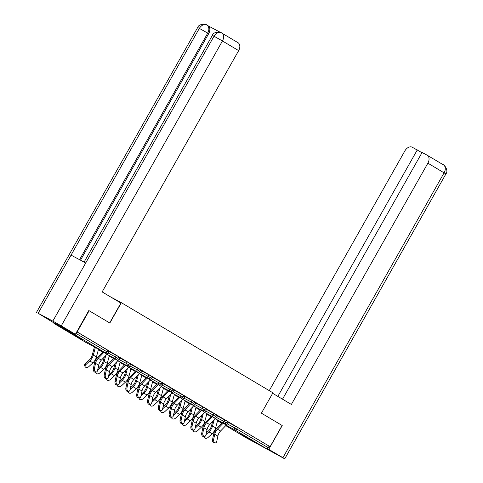 <?xml version="1.0" encoding="UTF-8"?>
<svg xmlns="http://www.w3.org/2000/svg" width="483" height="483" viewBox="0 0 483 483"><rect width="100%" height="100%" fill="white"/><g stroke="black" fill="none" stroke-linecap="round" stroke-linejoin="round"><path stroke-width="0.72" d="M69.323 332.328L82.158 339.428L69.323 332.328M240.769 434.289L253.605 441.384L240.769 434.289M237.896 42.643A6.684 4.595 120.7 0 1 238.022 42.709A6.684 4.595 120.7 0 1 238.662 50.624L222.44 40.977L61.256 325.874L75.39 334.278L88.824 310.539L109.834 323.03L121.348 302.678L110.504 296.882M121.348 302.678L272.925 392.818L261.412 413.17L282.114 425.481L270.106 446.703L237.624 427.449L236.742 428.995L268.216 447.711L269.091 446.159M268.216 447.711A1.672 1.147 120.7 0 1 266.375 448.622L247.242 438.395A1.672 1.147 120.7 0 1 247.211 438.383A1.672 1.147 120.7 0 1 247.181 438.359M89.132 310.714L77.129 331.936L270.106 446.703M53.782 322.735A1.672 1.147 -59.3 0 0 54.235 323.616A1.672 1.147 -59.3 0 0 54.265 323.634L73.398 333.856A1.672 1.147 -59.3 0 0 74.442 333.771M76.809 331.773L77.129 331.936M227.095 421.514L229.238 422.788M228.302 422.281L229.214 422.824M109.043 351.485L118.854 356.834L117.979 358.386L115.485 356.943L116.361 355.391M76.791 331.803L108.023 350.392L107.141 351.944L106.701 351.66L107.582 350.109M228.248 422.377L237.624 427.449M119.935 357.837L118.727 357.064M130.718 364.375L140.529 369.724L139.653 371.276L137.16 369.833L138.035 368.281M141.61 370.727L140.402 369.954M152.393 377.265L162.203 382.614L161.328 384.166L158.829 382.723L159.71 381.172M163.284 383.617L162.077 382.844M174.067 390.149L183.878 395.505L183.003 397.056L180.503 395.613L181.385 394.062M184.953 396.507L183.745 395.734M195.742 403.039L205.553 408.395L204.677 409.946L202.178 408.503L203.053 406.952M206.627 409.397L205.42 408.624M217.416 415.929L227.227 421.285L226.346 422.836L223.852 421.393L224.728 419.842M217.465 415.839L216.257 415.066M206.579 409.487L216.39 414.837L215.509 416.388L213.015 414.945L213.891 413.394M195.79 402.949L194.583 402.176M184.904 396.597L194.715 401.947L193.84 403.498L191.34 402.055L192.222 400.51M174.121 390.059L172.914 389.292M163.23 383.707L173.041 389.063L172.165 390.608L169.666 389.165L170.547 387.62M152.447 377.169L151.239 376.402M141.555 370.817L151.366 376.172L150.491 377.718L147.997 376.281L148.873 374.73M130.772 364.279L129.565 363.512M119.881 357.927L129.692 363.282L128.816 364.834L126.323 363.391L127.198 361.839M109.098 351.395L107.89 350.622M215.454 442.899L214.355 443.002A2.506 1.624 -95.4 0 1 212.556 439.578L213.655 439.47A2.506 1.624 84.6 0 0 215.454 442.899A2.506 1.624 84.6 0 0 216.782 441.329L217.857 436.113A7.462 5.132 120.7 0 1 218.98 433.154A7.462 5.132 120.7 0 1 220.556 431.035L226.286 425.064A8.911 6.128 -59.3 0 0 228.157 422.54L228.326 422.245M213.655 439.47L214.73 434.253A7.462 5.132 120.7 0 1 215.859 431.295A7.462 5.132 120.7 0 1 217.428 429.176L223.158 423.211A8.911 6.128 -59.3 0 0 223.303 423.054M222.367 422.553L216.855 428.294A8.911 6.128 -59.3 0 0 214.977 430.824A8.911 6.128 -59.3 0 0 213.631 434.356L212.556 439.578M206.356 432.889L208.481 430.914A7.462 5.132 -59.3 0 0 210.449 428.403A7.462 5.132 -59.3 0 0 211.445 425.982L212.635 421.556M217.724 420.071L215.647 427.841A8.911 6.128 120.7 0 1 214.452 430.733A8.911 6.128 120.7 0 1 212.103 433.728L208.149 437.405A2.506 1.672 152.5 0 1 204.357 437.634L203.862 436.68A2.506 1.672 -27.5 0 1 203.796 436.529M214.12 420.005L212.52 425.982A8.911 6.128 120.7 0 1 211.325 428.874A8.911 6.128 120.7 0 1 208.976 431.868L205.993 434.646M204.357 436.475A2.506 1.672 152.5 0 0 204.357 437.634M272.647 393.307L291.376 404.446L427.89 163.157A6.684 4.595 -59.3 0 0 427.25 155.248A6.684 4.595 -59.3 0 0 427.123 155.176L422.088 152.483L282.513 399.175M284.728 458.85L282.923 457.697L444.112 172.805A6.684 4.595 -59.3 0 0 443.466 164.89C443.153 163.749 449.184 170.016 445.912 173.952L284.728 458.85L256.062 443.11M282.923 457.697L267.395 448.55M421.961 152.7L412.247 147.224A6.684 4.595 -59.3 0 0 404.899 150.871L269.248 390.638M417.288 149.917L277.834 396.392M282.217 425.553L268.789 449.293M109.665 322.928L120.901 303.064L102.148 291.913L238.662 50.624M61.256 325.874L52.822 321.11L85.72 262.969L71.049 255.127L38.151 313.268L52.822 321.11M38.151 313.268L52.405 321.992L75.39 334.278M220.52 32.433L207.968 25.726M207.907 25.696A6.684 4.595 120.7 0 1 208.034 25.762A6.684 4.595 120.7 0 1 208.674 33.677L80.516 260.186M208.674 33.677L207.738 33.116C209.471 29.578 209.211 26.921 206.972 25.134L208.034 25.762M79.556 259.673L207.738 33.116L199.34 28.37C201.604 24.995 204.074 23.878 206.76 25.019L206.972 25.134M71.049 255.127L199.34 28.37L197.65 27.543C199.014 23.16 206.966 24.253 206.603 24.929L206.76 25.019M85.72 262.969L214.011 36.213L212.357 35.398C213.715 31.033 221.643 32.101 221.305 32.784L221.8 33.067A6.684 4.595 -59.3 0 1 222.44 40.977L214.011 36.213C216.269 32.838 218.757 31.727 221.468 32.88L221.673 32.995A6.684 4.595 -59.3 0 1 221.8 33.067L238.022 42.709M204.617 436.451L203.518 436.554A2.506 1.624 -95.4 0 1 201.719 433.13L202.818 433.028A2.506 1.624 84.6 0 0 204.617 436.451A2.506 1.624 84.6 0 0 205.945 434.887L207.02 429.665A7.462 5.132 120.7 0 1 208.143 426.712A7.462 5.132 120.7 0 1 209.719 424.593L215.448 418.622A8.911 6.128 -59.3 0 0 217.32 416.092L217.489 415.797M202.818 433.028L203.892 427.811A7.462 5.132 120.7 0 1 205.021 424.853A7.462 5.132 120.7 0 1 206.591 422.734L212.321 416.763A8.911 6.128 -59.3 0 0 212.466 416.612M211.53 416.111L206.018 421.852A8.911 6.128 -59.3 0 0 204.14 424.382A8.911 6.128 -59.3 0 0 202.8 427.914L201.719 433.13M193.78 430.009L192.681 430.111A2.506 1.624 -95.4 0 1 190.882 426.688L191.98 426.586A2.506 1.624 84.6 0 0 193.78 430.009A2.506 1.624 84.6 0 0 195.108 428.445L196.183 423.223A7.462 5.132 120.7 0 1 197.312 420.264A7.462 5.132 120.7 0 1 198.881 418.145L204.611 412.18A8.911 6.128 -59.3 0 0 206.483 409.65L206.652 409.355M191.98 426.586L193.055 421.363A7.462 5.132 120.7 0 1 194.184 418.405A7.462 5.132 120.7 0 1 195.754 416.286L201.483 410.321A8.911 6.128 -59.3 0 0 201.628 410.164M200.693 409.662L195.18 415.41A8.911 6.128 -59.3 0 0 193.303 417.934A8.911 6.128 -59.3 0 0 191.962 421.466L190.882 426.688M182.942 423.561L181.843 423.669A2.506 1.624 -95.4 0 1 180.044 420.24L181.143 420.138A2.506 1.624 84.6 0 0 182.942 423.561A2.506 1.624 84.6 0 0 184.271 421.997L185.345 416.781A7.462 5.132 120.7 0 1 186.474 413.822A7.462 5.132 120.7 0 1 188.044 411.703L193.774 405.732A8.911 6.128 -59.3 0 0 195.651 403.202L195.814 402.913M181.143 420.138L182.218 414.921A7.462 5.132 120.7 0 1 183.347 411.963A7.462 5.132 120.7 0 1 184.917 409.844L190.646 403.873A8.911 6.128 -59.3 0 0 190.791 403.722M189.855 403.22L184.343 408.962A8.911 6.128 -59.3 0 0 182.465 411.492A8.911 6.128 -59.3 0 0 181.125 415.024L180.044 420.24M172.105 417.119L171.012 417.221A2.506 1.624 -95.4 0 1 169.207 413.798L170.306 413.696A2.506 1.624 84.6 0 0 172.105 417.119A2.506 1.624 84.6 0 0 173.433 415.555L174.508 410.333A7.462 5.132 120.7 0 1 175.637 407.374A7.462 5.132 120.7 0 1 177.207 405.255L182.936 399.29A8.911 6.128 -59.3 0 0 184.814 396.76L184.977 396.465M170.306 413.696L171.387 408.473A7.462 5.132 120.7 0 1 172.509 405.515A7.462 5.132 120.7 0 1 174.079 403.402L179.809 397.431A8.911 6.128 -59.3 0 0 179.954 397.274M179.018 396.772L173.506 402.52A8.911 6.128 -59.3 0 0 171.628 405.05A8.911 6.128 -59.3 0 0 170.288 408.576L169.207 413.798M161.268 410.671L160.175 410.779A2.506 1.624 -95.4 0 1 158.376 407.356L159.468 407.247A2.506 1.624 84.6 0 0 161.268 410.671A2.506 1.624 84.6 0 0 162.596 409.107L163.671 403.891A7.462 5.132 120.7 0 1 164.8 400.932A7.462 5.132 120.7 0 1 166.369 398.813L172.099 392.842A8.911 6.128 -59.3 0 0 173.977 390.312L174.14 390.022M159.468 407.247L160.549 402.031A7.462 5.132 120.7 0 1 161.672 399.073A7.462 5.132 120.7 0 1 163.242 396.954L168.972 390.982A8.911 6.128 -59.3 0 0 169.116 390.832M168.181 390.33L162.668 396.072A8.911 6.128 -59.3 0 0 160.791 398.602A8.911 6.128 -59.3 0 0 159.45 402.134L158.376 407.356M195.518 426.441L197.644 424.466A7.462 5.132 -59.3 0 0 199.612 421.961A7.462 5.132 -59.3 0 0 200.608 419.534L201.797 415.108M206.887 413.629L204.81 421.393A8.911 6.128 120.7 0 1 203.615 424.291A8.911 6.128 120.7 0 1 201.266 427.286L197.312 430.963A2.506 1.672 152.5 0 1 193.526 431.192L193.025 430.232A2.506 1.672 -27.5 0 1 192.965 430.087M203.283 413.557L201.683 419.534A8.911 6.128 120.7 0 1 200.487 422.432A8.911 6.128 120.7 0 1 198.139 425.426L195.156 428.198M193.52 430.033A2.506 1.672 152.5 0 0 193.526 431.192M184.681 419.999L186.806 418.024A7.462 5.132 -59.3 0 0 188.775 415.513A7.462 5.132 -59.3 0 0 189.771 413.092L190.96 408.666M196.05 407.187L193.973 414.951A8.911 6.128 120.7 0 1 192.777 417.843A8.911 6.128 120.7 0 1 190.429 420.838L186.474 424.521A2.506 1.672 152.5 0 1 182.689 424.744L182.188 423.79A2.506 1.672 -27.5 0 1 182.127 423.639M192.445 407.115L190.845 413.092A8.911 6.128 120.7 0 1 189.65 415.984A8.911 6.128 120.7 0 1 187.301 418.978L184.319 421.756M182.683 423.585A2.506 1.672 152.5 0 0 182.689 424.744M173.844 413.557L175.969 411.576A7.462 5.132 -59.3 0 0 177.937 409.071A7.462 5.132 -59.3 0 0 178.933 406.65L180.123 402.218M185.218 400.739L183.135 408.503A8.911 6.128 120.7 0 1 181.94 411.401A8.911 6.128 120.7 0 1 179.591 414.396L175.637 418.073A2.506 1.672 152.5 0 1 171.851 418.302L171.35 417.342A2.506 1.672 -27.5 0 1 171.29 417.197M181.608 400.667L180.008 406.65A8.911 6.128 120.7 0 1 178.819 409.542A8.911 6.128 120.7 0 1 176.47 412.536L173.482 415.308M171.845 417.143A2.506 1.672 152.5 0 0 171.851 418.302M163.006 407.109L165.132 405.134A7.462 5.132 -59.3 0 0 167.1 402.629A7.462 5.132 -59.3 0 0 168.096 400.202L169.285 395.776M174.381 394.297L172.298 402.061A8.911 6.128 120.7 0 1 171.103 404.953A8.911 6.128 120.7 0 1 168.754 407.948L164.8 411.631A2.506 1.672 152.5 0 1 161.014 411.854L160.513 410.9A2.506 1.672 -27.5 0 1 160.453 410.749M170.771 394.225L169.171 400.202A8.911 6.128 120.7 0 1 167.981 403.094A8.911 6.128 120.7 0 1 165.633 406.088L162.644 408.866M161.008 410.701A2.506 1.672 152.5 0 0 161.014 411.854M152.169 400.667L154.294 398.686A7.462 5.132 -59.3 0 0 156.263 396.181A7.462 5.132 -59.3 0 0 157.265 393.76L158.448 389.328M163.544 387.849L161.461 395.619A8.911 6.128 120.7 0 1 160.265 398.511A8.911 6.128 120.7 0 1 157.923 401.506L153.962 405.183A2.506 1.672 152.5 0 1 150.177 405.412L149.676 404.452A2.506 1.672 -27.5 0 1 149.615 404.307M159.939 387.783L158.333 393.76A8.911 6.128 120.7 0 1 157.144 396.652A8.911 6.128 120.7 0 1 154.795 399.646L151.807 402.417M150.171 404.253A2.506 1.672 152.5 0 0 150.177 405.412M150.43 404.229L149.338 404.331A2.506 1.624 -95.4 0 1 147.538 400.908L148.631 400.805A2.506 1.624 84.6 0 0 150.43 404.229A2.506 1.624 84.6 0 0 151.759 402.665L152.833 397.443A7.462 5.132 120.7 0 1 153.962 394.484A7.462 5.132 120.7 0 1 155.532 392.371L161.262 386.4A8.911 6.128 -59.3 0 0 163.139 383.87L163.302 383.574M148.631 400.805L149.712 395.583A7.462 5.132 120.7 0 1 150.835 392.625A7.462 5.132 120.7 0 1 152.405 390.512L158.134 384.54A8.911 6.128 -59.3 0 0 158.279 384.383M157.343 383.888L151.831 389.63A8.911 6.128 -59.3 0 0 149.959 392.16A8.911 6.128 -59.3 0 0 148.613 395.692L147.538 400.908M141.332 394.219L143.457 392.244A7.462 5.132 -59.3 0 0 145.425 389.739A7.462 5.132 -59.3 0 0 146.427 387.312L147.611 382.886M152.706 381.407L150.624 389.171A8.911 6.128 120.7 0 1 149.434 392.063A8.911 6.128 120.7 0 1 147.086 395.058L143.125 398.741A2.506 1.672 152.5 0 1 139.339 398.964L138.844 398.01A2.506 1.672 -27.5 0 1 138.778 397.859M149.102 381.335L147.496 387.312A8.911 6.128 120.7 0 1 146.307 390.204A8.911 6.128 120.7 0 1 143.958 393.198L140.97 395.975M139.333 397.811A2.506 1.672 152.5 0 0 139.339 398.964M139.599 397.787L138.5 397.889A2.506 1.624 -95.4 0 1 136.701 394.466L137.794 394.357A2.506 1.624 84.6 0 0 139.599 397.787A2.506 1.624 84.6 0 0 140.921 396.217L142.002 391.001A7.462 5.132 120.7 0 1 143.125 388.042A7.462 5.132 120.7 0 1 144.695 385.923L150.424 379.952A8.911 6.128 -59.3 0 0 152.302 377.428L152.465 377.132M137.794 394.357L138.875 389.141A7.462 5.132 120.7 0 1 139.998 386.183A7.462 5.132 120.7 0 1 141.567 384.063L147.297 378.092A8.911 6.128 -59.3 0 0 147.442 377.941M146.506 377.44L140.994 383.182A8.911 6.128 -59.3 0 0 139.122 385.712A8.911 6.128 -59.3 0 0 137.776 389.244L136.701 394.466M130.501 387.777L132.626 385.802A7.462 5.132 -59.3 0 0 134.588 383.291A7.462 5.132 -59.3 0 0 135.59 380.87L136.774 376.438M141.869 374.959L139.786 382.729A8.911 6.128 120.7 0 1 138.597 385.621A8.911 6.128 120.7 0 1 136.248 388.616L132.288 392.293A2.506 1.672 152.5 0 1 128.502 392.522L128.007 391.568A2.506 1.672 -27.5 0 1 127.941 391.417M138.265 374.893L136.659 380.87A8.911 6.128 120.7 0 1 135.469 383.762A8.911 6.128 120.7 0 1 133.121 386.756L130.138 389.533M128.496 391.363A2.506 1.672 152.5 0 0 128.502 392.522M128.762 391.339L127.663 391.441A2.506 1.624 -95.4 0 1 125.864 388.018L126.963 387.915A2.506 1.624 84.6 0 0 128.762 391.339A2.506 1.624 84.6 0 0 130.084 389.775L131.165 384.553A7.462 5.132 120.7 0 1 132.288 381.594A7.462 5.132 120.7 0 1 133.857 379.481L139.587 373.51A8.911 6.128 -59.3 0 0 141.465 370.98L141.634 370.684M126.963 387.915L128.037 382.693A7.462 5.132 120.7 0 1 129.16 379.741A7.462 5.132 120.7 0 1 130.73 377.621L136.466 371.65A8.911 6.128 -59.3 0 0 136.611 371.499M135.669 370.998L130.156 376.74A8.911 6.128 -59.3 0 0 128.285 379.27A8.911 6.128 -59.3 0 0 126.938 382.802L125.864 388.018M119.663 381.329L121.788 379.354A7.462 5.132 -59.3 0 0 123.751 376.849A7.462 5.132 -59.3 0 0 124.753 374.422L125.936 369.996M131.032 368.517L128.949 376.281A8.911 6.128 120.7 0 1 127.76 379.179A8.911 6.128 120.7 0 1 125.411 382.168L121.45 385.851A2.506 1.672 152.5 0 1 117.665 386.074L117.17 385.12A2.506 1.672 -27.5 0 1 117.103 384.975M127.427 368.444L125.822 374.422A8.911 6.128 120.7 0 1 124.632 377.32A8.911 6.128 120.7 0 1 122.284 380.314L119.301 383.085M117.659 384.921A2.506 1.672 152.5 0 0 117.665 386.074M117.924 384.897L116.826 384.999A2.506 1.624 -95.4 0 1 115.026 381.576L116.125 381.473A2.506 1.624 84.6 0 0 117.924 384.897A2.506 1.624 84.6 0 0 119.247 383.327L120.327 378.111A7.462 5.132 120.7 0 1 121.45 375.152A7.462 5.132 120.7 0 1 123.02 373.033L128.75 367.062A8.911 6.128 -59.3 0 0 130.627 364.538L130.796 364.242M116.125 381.473L117.2 376.251A7.462 5.132 120.7 0 1 118.323 373.293A7.462 5.132 120.7 0 1 119.899 371.173L125.628 365.208A8.911 6.128 -59.3 0 0 125.773 365.051M124.837 364.55L119.319 370.298A8.911 6.128 -59.3 0 0 117.447 372.822A8.911 6.128 -59.3 0 0 116.101 376.354L115.026 381.576M108.826 374.886L110.951 372.912A7.462 5.132 -59.3 0 0 112.913 370.401A7.462 5.132 -59.3 0 0 113.916 367.98L115.099 363.554M120.195 362.075L118.112 369.839A8.911 6.128 120.7 0 1 116.922 372.731A8.911 6.128 120.7 0 1 114.574 375.726L110.613 379.409A2.506 1.672 152.5 0 1 106.828 379.632L106.332 378.678A2.506 1.672 -27.5 0 1 106.266 378.527M116.59 362.002L114.99 367.98A8.911 6.128 120.7 0 1 113.795 370.872A8.911 6.128 120.7 0 1 111.446 373.866L108.464 376.643M106.821 378.473A2.506 1.672 152.5 0 0 106.828 379.632M107.087 378.449L105.988 378.551A2.506 1.624 -95.4 0 1 104.189 375.128L105.288 375.025A2.506 1.624 84.6 0 0 107.087 378.449A2.506 1.624 84.6 0 0 108.409 376.885L109.49 371.662A7.462 5.132 120.7 0 1 110.613 368.71A7.462 5.132 120.7 0 1 112.183 366.591L117.912 360.62A8.911 6.128 -59.3 0 0 119.79 358.09L119.959 357.794M105.288 375.025L106.363 369.809A7.462 5.132 120.7 0 1 107.486 366.851A7.462 5.132 120.7 0 1 109.061 364.731L114.791 358.76A8.911 6.128 -59.3 0 0 114.936 358.609M114 358.108L108.488 363.85A8.911 6.128 -59.3 0 0 106.61 366.38A8.911 6.128 -59.3 0 0 105.264 369.912L104.189 375.128M97.989 368.444L100.114 366.464A7.462 5.132 -59.3 0 0 102.082 363.959A7.462 5.132 -59.3 0 0 103.078 361.538L104.268 357.106M109.357 355.627L107.274 363.391A8.911 6.128 120.7 0 1 106.085 366.289A8.911 6.128 120.7 0 1 103.736 369.284L99.776 372.961A2.506 1.672 152.5 0 1 95.99 373.19L95.495 372.23A2.506 1.672 -27.5 0 1 95.429 372.085M105.753 355.554L104.153 361.532A8.911 6.128 120.7 0 1 102.957 364.43A8.911 6.128 120.7 0 1 100.609 367.424L97.626 370.195M95.99 372.031A2.506 1.672 152.5 0 0 95.99 373.19M96.25 372.007L95.151 372.109A2.506 1.624 -95.4 0 1 93.352 368.686L94.451 368.583A2.506 1.624 84.6 0 0 96.25 372.007A2.506 1.624 84.6 0 0 97.578 370.443L98.653 365.22A7.462 5.132 120.7 0 1 99.776 362.262A7.462 5.132 120.7 0 1 101.345 360.143L107.081 354.178A8.911 6.128 -59.3 0 0 108.953 351.648L109.122 351.352M94.451 368.583L95.525 363.361A7.462 5.132 120.7 0 1 96.654 360.403A7.462 5.132 120.7 0 1 98.224 358.283L103.954 352.318A8.911 6.128 -59.3 0 0 104.099 352.161M103.163 351.66L97.651 357.408A8.911 6.128 -59.3 0 0 95.773 359.932A8.911 6.128 -59.3 0 0 94.427 363.464L93.352 368.686M95.35 347.488L93.316 355.09A8.911 6.128 120.7 0 1 92.12 357.981A8.911 6.128 120.7 0 1 89.772 360.976L85.817 364.659A2.506 1.672 152.5 0 0 85.153 366.742L84.658 365.788A2.506 1.672 -27.5 0 1 85.316 363.699L89.277 360.022A7.462 5.132 -59.3 0 0 91.245 357.511A7.462 5.132 -59.3 0 0 92.241 355.09L94.36 347.186A8.911 6.128 120.7 0 1 94.414 346.987M98.52 349.185L96.437 356.949A8.911 6.128 120.7 0 1 95.248 359.841A8.911 6.128 120.7 0 1 92.899 362.836L88.938 366.519A2.506 1.672 152.5 0 1 85.153 366.742M266.375 448.622L234.907 429.906L226.135 425.221M221.951 422.987L217.573 420.645M217.549 420.735L221.727 423.223L217.549 420.741M247.211 438.383L225.754 425.62L247.242 438.395M227.288 423.881L236.742 428.995A1.672 1.147 120.7 0 1 234.907 429.906A1.672 1.214 -61.9 0 1 234.69 427.835L235.565 426.284M54.265 323.634L85.733 342.344L104.865 352.572L73.398 333.856M75.916 333.355L106.701 351.66A1.672 1.147 -59.3 0 1 104.865 352.572A1.672 1.214 118.1 0 0 104.902 352.59A1.672 1.672 0 0 0 107.141 351.944M216.45 417.433L223.852 421.393A1.672 1.214 -61.9 0 0 224.07 423.464A1.672 1.214 118.1 0 0 224.106 423.482A1.672 1.672 0 0 0 226.346 422.836M205.613 410.991L213.015 414.945A1.672 1.214 -61.9 0 0 213.232 417.022A1.672 1.214 118.1 0 0 213.269 417.04A1.672 1.672 0 0 0 215.509 416.388M194.776 404.543L202.178 408.503A1.672 1.214 -61.9 0 0 202.401 410.574A1.672 1.214 118.1 0 0 202.431 410.592A1.672 1.672 0 0 0 204.677 409.946M183.938 398.101L191.34 402.055A1.672 1.214 -61.9 0 0 191.564 404.132A1.672 1.214 118.1 0 0 191.594 404.15A1.672 1.672 0 0 0 193.84 403.498M173.101 391.659L180.503 395.613A1.672 1.214 -61.9 0 0 180.727 397.684A1.672 1.214 118.1 0 0 180.757 397.708A1.672 1.672 0 0 0 183.003 397.056M162.264 385.211L169.666 389.165A1.672 1.214 -61.9 0 0 169.889 391.242A1.672 1.214 118.1 0 0 169.925 391.26A1.672 1.672 0 0 0 172.165 390.608M151.427 378.769L158.829 382.723A1.672 1.214 -61.9 0 0 159.052 384.794A1.672 1.214 118.1 0 0 159.088 384.818A1.672 1.672 0 0 0 161.328 384.166M140.589 372.321L147.997 376.281A1.672 1.214 -61.9 0 0 148.215 378.352A1.672 1.214 118.1 0 0 148.251 378.37A1.672 1.672 0 0 0 150.491 377.718M129.752 365.879L137.16 369.833A1.672 1.214 -61.9 0 0 137.377 371.904A1.672 1.214 118.1 0 0 137.413 371.928A1.672 1.672 0 0 0 139.653 371.276M118.921 359.43L126.323 363.391A1.672 1.214 -61.9 0 0 126.54 365.462A1.672 1.214 118.1 0 0 126.576 365.48A1.672 1.672 0 0 0 128.816 364.834M108.083 352.988L115.485 356.943A1.672 1.214 -61.9 0 0 115.703 359.02A1.672 1.214 118.1 0 0 115.739 359.038A1.672 1.672 0 0 0 117.979 358.386M217.428 429.176L220.556 431.035M214.73 434.253L217.857 436.113M223.158 423.211L226.286 425.064M226.932 421.804L228.157 422.54M212.103 433.728L208.976 431.868M215.647 427.841L212.52 425.982M445.912 173.952L427.89 163.157M427.25 155.248L443.466 164.89A6.684 4.595 -59.3 0 0 443.34 164.818M206.591 422.734L209.719 424.593M203.892 427.811L207.02 429.665M212.321 416.763L215.448 418.622M216.094 415.362L217.32 416.092M195.754 416.286L198.881 418.145M193.055 421.363L196.183 423.223M201.483 410.321L204.611 412.18M205.257 408.92L206.483 409.65M184.917 409.844L188.044 411.703M182.218 414.921L185.345 416.781M190.646 403.873L193.774 405.732M194.42 402.472L195.651 403.202M174.079 403.402L177.207 405.255M171.387 408.473L174.508 410.333M179.809 397.431L182.936 399.29M183.582 396.03L184.814 396.76M163.242 396.954L166.369 398.813M160.549 402.031L163.671 403.891M168.972 390.982L172.099 392.842M172.745 389.582L173.977 390.312M201.266 427.286L198.139 425.426M204.81 421.393L201.683 419.534M190.429 420.838L187.301 418.978M193.973 414.951L190.845 413.092M179.591 414.396L176.47 412.536M183.135 408.503L180.008 406.65M168.754 407.948L165.633 406.088M172.298 402.061L169.171 400.202M157.923 401.506L154.795 399.646M161.461 395.619L158.333 393.76M152.405 390.512L155.532 392.371M149.712 395.583L152.833 397.443M158.134 384.54L161.262 386.4M161.908 383.14L163.139 383.87M147.086 395.058L143.958 393.198M150.624 389.171L147.496 387.312M141.567 384.063L144.695 385.923M138.875 389.141L142.002 391.001M147.297 378.092L150.424 379.952M151.07 376.692L152.302 377.428M136.248 388.616L133.121 386.756M139.786 382.729L136.659 380.87M130.73 377.621L133.857 379.481M128.037 382.693L131.165 384.553M136.466 371.65L139.587 373.51M140.233 370.25L141.465 370.98M125.411 382.168L122.284 380.314M128.949 376.281L125.822 374.422M119.899 371.173L123.02 373.033M117.2 376.251L120.327 378.111M125.628 365.208L128.75 367.062M129.396 363.808L130.627 364.538M114.574 375.726L111.446 373.866M118.112 369.839L114.99 367.98M109.061 364.731L112.183 366.591M106.363 369.809L109.49 371.662M114.791 358.76L117.912 360.62M118.558 357.36L119.79 358.09M103.736 369.284L100.609 367.424M107.274 363.391L104.153 361.532M98.224 358.283L101.345 360.143M95.525 363.361L98.653 365.22M103.954 352.318L107.081 354.178M107.721 350.918L108.953 351.648M92.899 362.836L89.772 360.976M85.316 363.699L85.817 364.659M96.437 356.949L93.316 355.09M104.902 352.59L85.769 342.369A1.672 1.672 0 0 1 85.702 342.332L54.235 323.616M206.736 414.203L211.113 416.539M215.297 418.779L224.106 423.482M195.899 407.755L200.276 410.097M204.46 412.331L213.269 417.04M185.061 401.313L189.439 403.649M193.623 405.889L202.431 410.592M174.224 394.865L178.601 397.207M182.785 399.441L191.594 404.15M163.387 388.423L167.77 390.759M171.954 392.999L180.757 397.708M152.55 381.975L156.933 384.317M161.117 386.551L169.925 391.26M141.718 375.533L146.095 377.875M150.279 380.109L159.088 384.818M130.881 369.09L135.258 371.427M139.442 373.661L148.251 378.37M120.044 362.642L124.421 364.985M128.605 367.219L137.413 371.928M109.206 356.2L113.583 358.537M117.767 360.777L126.576 365.48M98.369 349.752L102.746 352.095M106.93 354.329L115.739 359.038M212.357 35.398L84.096 262.1M197.65 27.543L36.466 312.435M207.092 25.207L206.639 24.947"/></g></svg>
